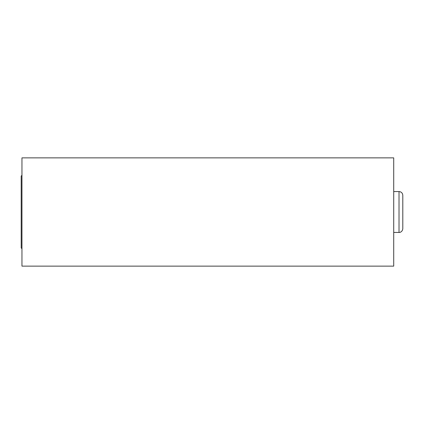 <?xml version="1.0" encoding="UTF-8"?>
<svg xmlns="http://www.w3.org/2000/svg" width="424" height="424" viewBox="0 0 424 424"><rect width="100%" height="100%" fill="white"/><g stroke="black" fill="none" stroke-linecap="round" stroke-linejoin="round"><path stroke-width="0.64" d="M21.958 248.724L21.2 247.966L21.2 176.034L21.958 175.276M21.958 212L21.958 157.866L393.716 157.866L393.716 266.134L21.958 266.134L21.958 212M402.8 212L402.8 195.342C402.577 193.042 401.316 191.781 399.016 191.558L399.016 232.442C399.662 232.633 402.461 231.954 402.8 228.658L402.8 212M393.716 232.442L399.016 232.442M393.716 191.558L399.016 191.558"/></g></svg>

